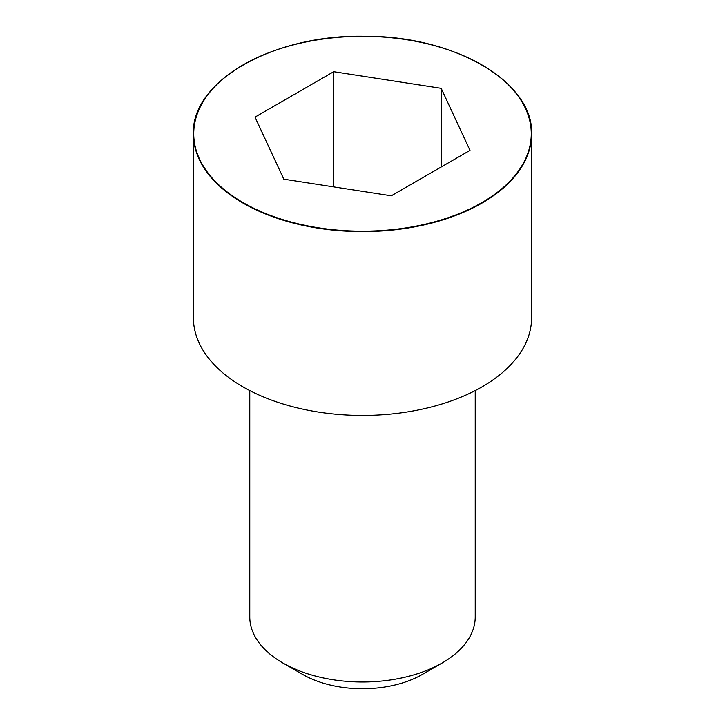 <?xml version="1.0" encoding="UTF-8"?>
<svg xmlns="http://www.w3.org/2000/svg" width="725" height="725" viewBox="0 0 725 725"><rect width="100%" height="100%" fill="white"/><g stroke="black" fill="none" stroke-linecap="round" stroke-linejoin="round"><path stroke-width="1.09" d="M243.047 64.915A169.079 97.621 0 0 0 193.421 133.998L193.421 317.813A169.079 97.621 0 0 0 297.794 408.003A169.079 97.621 0 0 0 482.062 386.842A169.079 97.621 0 0 0 531.579 317.813L531.579 133.998A169.079 97.621 0 0 0 481.953 64.915M249.781 390.576L249.781 616.93A112.719 65.078 0 0 0 282.795 662.949A112.719 65.078 0 0 0 442.205 662.949L442.205 662.949A112.719 65.078 0 0 0 475.219 616.93L475.219 390.576M442.205 662.949L422.276 674.458A84.544 48.811 0 0 0 422.276 674.449L442.205 662.949M282.795 662.949L302.724 674.449A84.544 48.811 0 0 0 422.276 674.458M283.81 179.175L391.301 195.804L469.99 150.374L441.19 88.314L333.699 71.684L255.01 117.115L283.81 179.175M441.19 88.314L441.19 167.004M333.699 71.684L333.699 186.896M482.062 203.027A169.079 97.621 0 0 0 531.579 133.998C533.89 82.369 454.53 35.688 364.929 36.259C273.615 34.111 190.965 81.336 193.421 133.998A169.079 97.621 0 0 0 297.794 224.188A169.079 97.621 0 0 0 482.062 203.027M481.835 202.647A168.771 97.44 0 0 0 406.181 39.63A168.771 97.44 0 0 0 199.484 158.965A168.771 97.44 0 0 0 481.835 202.647"/></g></svg>

